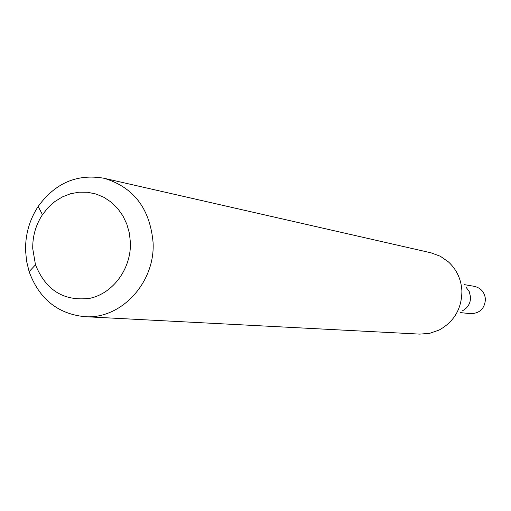 <?xml version="1.0" encoding="UTF-8"?>
<svg xmlns="http://www.w3.org/2000/svg" width="511" height="511" viewBox="0 0 511 511"><rect width="100%" height="100%" fill="white"/><g stroke="black" fill="none" stroke-linecap="round" stroke-linejoin="round"><path stroke-width="0.77" d="M465.936 287.08L469.258 291.615L470.58 297.14C470.542 303.247 467.897 307.763 462.659 310.675M464.218 284.601L474.304 286.339C480.979 287.974 484.696 292.292 485.45 299.299C484.671 308.682 479.688 313.479 470.503 313.671L460.328 312.591M103.88 178.237L431.016 252.817L440.329 256.247L448.524 261.971C456.789 269.725 461.248 279.396 461.899 290.989C461.772 308.67 454.158 321.7 439.058 330.087L429.61 333.357L419.716 334.117L84.641 316.667C57.628 313.811 39.117 298.801 29.121 271.622L26.591 261.242L25.563 250.524C25.307 234.421 29.517 219.724 38.184 206.431C55.214 183.015 77.11 173.612 103.88 178.237C133.652 187.115 150.055 208.603 153.096 242.699C155.178 282.928 120.762 319.624 84.641 316.667M130.414 242.584L129.379 233.163L126.837 224.144L122.87 215.802L117.619 208.411L111.245 202.19L103.957 197.342L95.985 194.001L87.573 192.27L78.994 192.187L70.512 193.758L62.374 196.914L54.843 201.564L48.13 207.555L42.451 214.703C35.776 224.917 32.544 236.216 32.736 248.608L35.483 264.826C45.964 290.523 64.194 301.662 90.185 298.245C113.308 293.167 131.257 268.499 130.414 242.584M42.451 214.703L38.184 206.431M35.483 264.826L29.121 271.622"/></g></svg>
